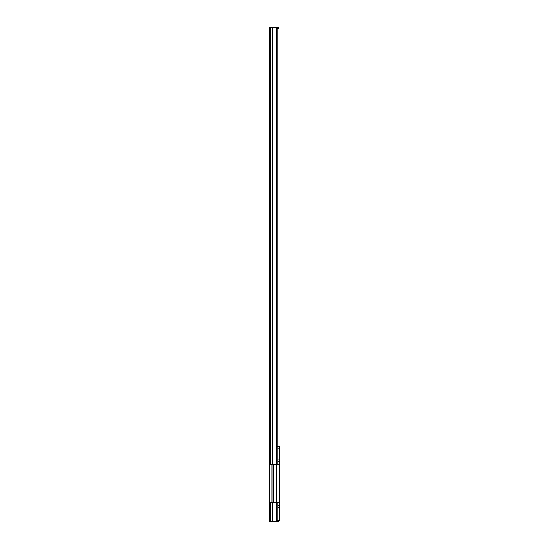 <?xml version="1.0" encoding="UTF-8"?>
<svg xmlns="http://www.w3.org/2000/svg" width="549" height="549" viewBox="0 0 549 549"><rect width="100%" height="100%" fill="white"/><g stroke="black" fill="none" stroke-linecap="round" stroke-linejoin="round"><path stroke-width="0.82" d="M272.119 27.45L269.271 27.45L269.271 521.55L269.271 27.45L270.314 27.45L270.314 464.289L270.314 27.45L272.119 27.45L272.119 464.289L272.119 27.45L276.236 27.45L272.119 27.45M278.569 27.45L272.928 27.45L277.444 27.45L277.444 28.61L277.444 27.45L278.569 27.45L278.569 28.61L277.115 28.61L276.236 27.45L276.518 464.289L276.518 27.512A1.16 0.892 -90 0 1 277.115 28.61L277.115 464.289L277.115 28.61L278.569 28.61L278.569 27.45M276.236 521.55L269.271 521.55L270.314 521.55L270.314 502.658L270.314 521.55L276.518 521.488L276.518 502.658L276.518 521.488L277.115 520.39L277.115 502.658L277.115 520.39A1.16 0.892 -90 0 1 276.518 521.488L276.236 521.55M272.119 502.658L272.119 521.55L272.119 502.658M278.569 521.55L272.928 521.55L277.444 521.55L277.444 520.39L277.444 521.55L278.569 521.55L278.569 520.39L278.569 521.55M277.115 446.563L277.986 446.563L277.986 461.386L279.729 461.386L279.729 446.563L276.71 446.563M277.115 520.39L276.71 520.39M277.986 502.658L279.729 502.658L279.729 446.563L277.986 446.563L277.986 448.89L279.729 448.89L277.986 448.89L277.986 459.06L279.729 459.06L277.986 459.06L277.986 464.289L279.729 464.289L279.729 505.567L277.986 505.567L277.986 520.39L279.729 520.39L277.986 520.39L277.986 518.064L279.729 518.064L277.986 518.064L277.986 507.887L279.729 507.887L277.986 507.887L277.986 505.567L279.729 505.567L279.729 507.887L279.729 502.658L277.986 502.658L277.986 505.567L277.986 502.658L269.614 502.658L269.614 464.289L277.986 464.289L277.986 461.386L279.729 461.386L279.729 464.289L277.986 464.289L277.986 502.658L277.986 464.289L276.826 464.289L276.826 502.658L277.986 502.658L277.986 464.289M279.729 520.39L279.729 507.887L279.729 520.39M269.614 502.658L271.961 502.658L271.961 464.289L269.614 464.289L269.614 502.658M271.961 464.289L271.961 502.658L273.416 502.658L273.416 464.289L271.961 464.289M273.416 502.658L276.826 502.658L276.826 464.289L273.416 464.289L273.416 502.658"/></g></svg>
